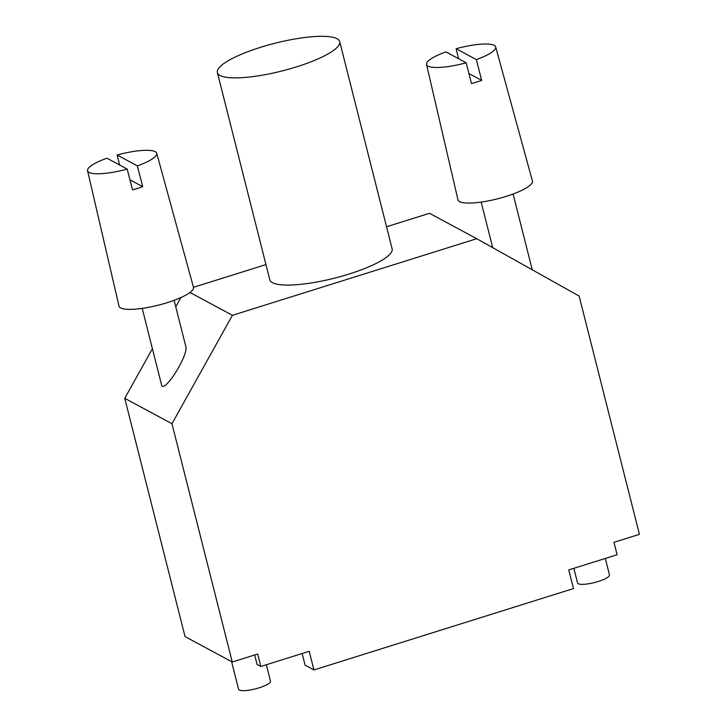 <?xml version="1.0" encoding="UTF-8"?>
<svg xmlns="http://www.w3.org/2000/svg" width="727" height="727" viewBox="0 0 727 727"><rect width="100%" height="100%" fill="white"/><g stroke="black" fill="none" stroke-linecap="round" stroke-linejoin="round"><path stroke-width="1.09" d="M573.839 568.314L577.556 582.981A16.457 3.726 -14.2 0 0 594.422 582.563A16.457 3.726 -14.2 0 0 609.462 574.912L605.3 558.454M231.604 661.661L238.592 689.278A16.457 3.726 -14.2 0 0 255.459 688.851A16.457 3.726 -14.2 0 0 270.508 681.199L266.336 664.742M117.138 155.005L137.358 165.883A35.659 8.079 -14.2 0 0 156.723 153.261A35.659 8.079 -14.2 0 0 155.242 151.67A35.659 8.079 -14.2 0 0 117.138 155.005L119.619 165.011M137.358 165.883L142.719 186.675L129.942 179.796M142.719 186.675A36.086 8.179 165.8 0 1 132.541 189.865L127.18 169.082L106.96 158.204A35.659 8.079 -14.2 0 0 87.576 170.754A35.659 8.079 -14.2 0 0 127.18 169.082M87.576 170.754L119.001 306.112A38.404 8.706 -14.2 0 0 158.377 305.167A38.404 8.706 -14.2 0 0 193.464 287.265L156.723 153.261M174.126 300.315L185.812 346.497C188.784 355.021 163.339 395.106 161.53 384.747L142.21 308.384M219.999 75.454A63.095 14.304 165.8 0 1 217.373 72.573A63.095 14.304 165.8 0 1 275.024 43.229A63.095 14.304 165.8 0 1 339.7 41.621A63.095 14.304 165.8 0 1 289.419 68.983A63.095 14.304 165.8 0 1 219.999 75.454M339.7 41.621L392.126 248.825A63.095 14.304 165.8 0 1 341.844 276.187A63.095 14.304 165.8 0 1 272.434 282.658A63.095 14.304 165.8 0 1 269.799 279.777L217.373 72.573M456.102 48.718L476.321 59.596A35.659 8.079 -14.2 0 0 495.687 46.973A35.659 8.079 -14.2 0 0 494.206 45.374A35.659 8.079 -14.2 0 0 456.102 48.718L458.583 58.723M476.321 59.596L481.683 80.379L468.906 73.509M481.683 80.379A36.086 8.179 165.8 0 1 471.505 83.569L466.143 62.786L445.924 51.908A35.659 8.079 -14.2 0 0 426.54 64.467A35.659 8.079 -14.2 0 0 466.143 62.786M426.54 64.467L457.965 199.816A38.404 8.706 -14.2 0 0 497.341 198.871A38.404 8.706 -14.2 0 0 532.418 180.978L495.687 46.973M152.416 348.706L124.753 398.323L185.049 636.607L232.258 662.015L171.963 423.723L232.422 315.309L476.721 238.701L579.128 296.043L639.424 534.336L613.97 542.315L617.114 554.746L568.768 569.904L573.485 588.561L313.919 669.949L309.202 651.301L260.848 666.468L257.076 664.433L254.686 654.982M180.959 297.525L175.77 306.821M476.721 238.701L429.503 213.293L386.546 226.769M265.955 264.583L193.473 287.31M232.422 315.309L189.983 292.472M171.963 423.723L124.753 398.323M260.848 666.468L257.703 654.036L232.258 662.015M302.15 653.518L305.104 665.205L313.919 669.949M532.264 269.808L513.089 194.018M492.706 247.653L481.174 202.097"/></g></svg>
